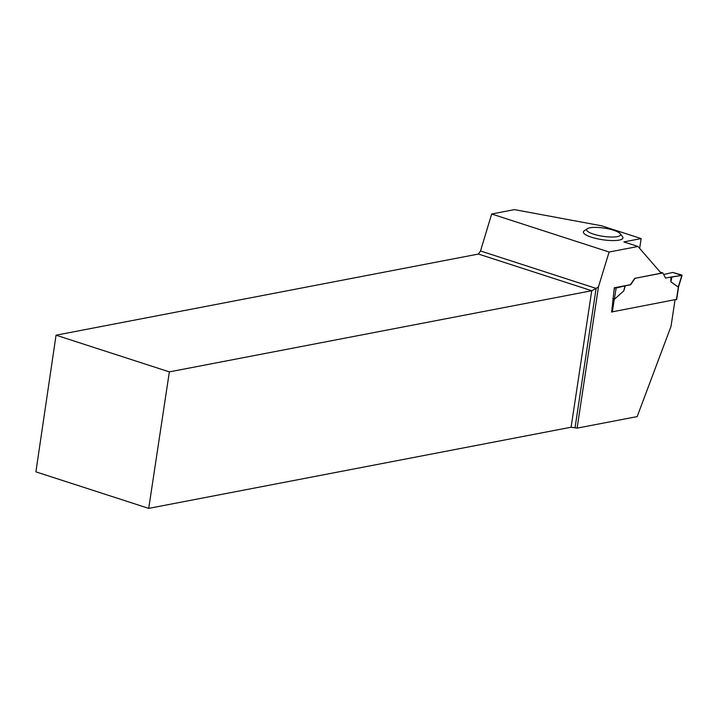 <?xml version="1.0" encoding="UTF-8"?>
<svg xmlns="http://www.w3.org/2000/svg" width="718" height="718" viewBox="0 0 718 718"><rect width="100%" height="100%" fill="white"/><g stroke="black" fill="none" stroke-linecap="round" stroke-linejoin="round"><path stroke-width="1.08" d="M611.44 311.998L676.482 299.388M678.25 286.033L678.268 287.083L670.881 281.824L670.854 277.04L665.532 278.063L662.867 272.957L660.228 272.104M612.804 298.607L614.321 299.361L623.789 290.871L625.306 285.791L630.628 284.768L635.044 278.306L662.867 272.957M635.044 278.306L661.152 273.172L637.988 246.471L609.106 252.018L491.668 214L514.438 209.62L601.729 225.829L641.138 238.582L623.861 241.903L637.988 246.471M611.664 312.025L614.294 287.783L616.125 288.026L614.321 299.361M625.306 285.791L616.125 288.026M614.518 287.864L614.07 290.7M623.789 290.871L624.938 286.042M670.854 277.04L681.849 275.398L678.268 287.083M670.881 281.824L671.931 277.013L681.849 275.398L681.642 274.967L672.739 272.445L663.935 274.429L672.739 272.445L681.849 275.398M587.315 228.701L584.183 230.864A20.014 4.829 8.6 0 0 594.36 238.062A20.014 4.829 8.6 0 0 619.113 240.108A20.014 4.829 8.6 0 0 622.524 236.662L620.173 233.673A17.16 4.137 -171.4 0 1 617.256 236.626A17.16 4.137 -171.4 0 1 596.03 234.876A17.16 4.137 -171.4 0 1 587.315 228.701A17.16 4.137 -171.4 0 1 604.206 228.118A17.16 4.137 -171.4 0 1 620.173 233.673M148.716 508.38L169.358 371.879L56.049 335.189L35.9 471.852L148.716 508.38L571.097 427.228L577.101 428.134L637.171 416.593L671.016 326.385L675.019 299.971M577.101 428.134L598.471 286.832L609.106 252.018M614.294 287.783L629.704 284.831A2.863 1.562 107.9 0 0 631.014 283.798L634.811 278.225M598.471 286.832L596.111 288.403L480.513 250.977L478.43 254.046L591.74 290.727L169.358 371.879M575.055 427.641L596.111 288.403L591.74 290.727L571.097 427.228M56.049 335.189L478.43 254.046M480.513 250.977L491.668 214M639.648 248.392L641.138 238.582M612.328 312.016L614.249 299.361M676.437 299.702L678.348 287.047M678.609 286.661L676.652 299.577M678.591 286.706L682.1 275.272"/></g></svg>
